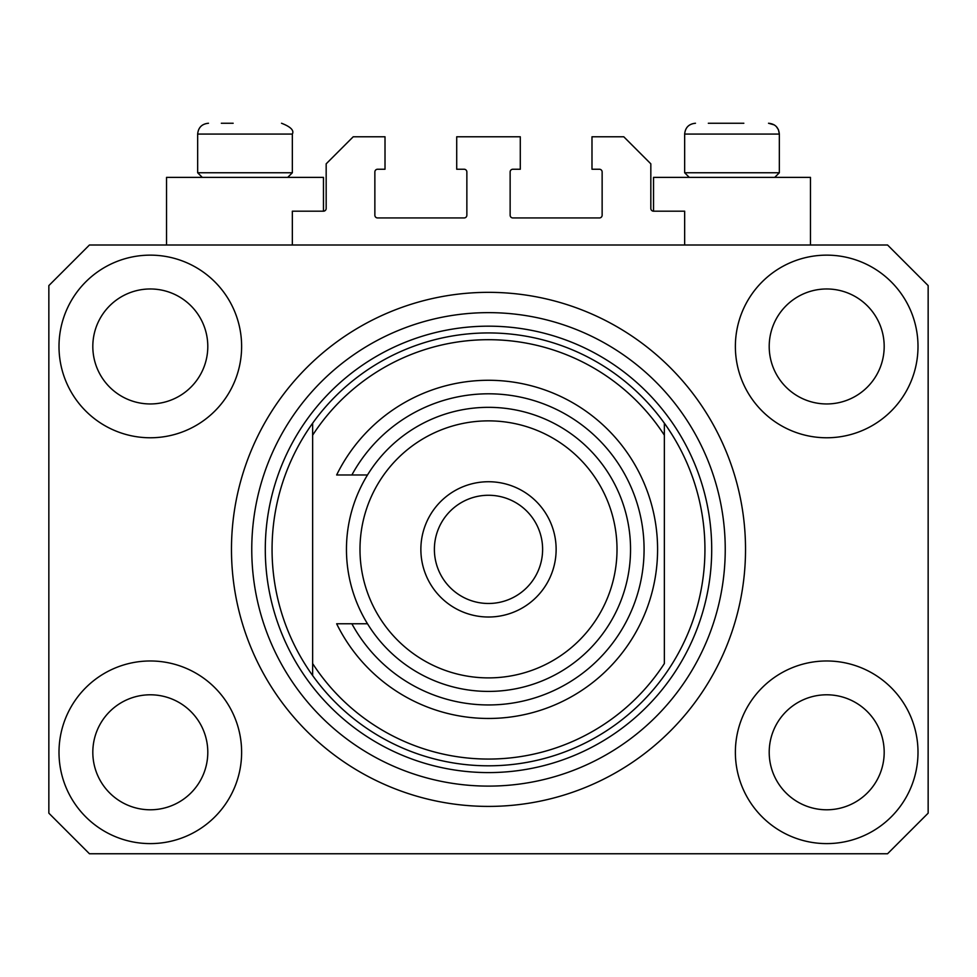 <?xml version="1.0" encoding="UTF-8"?>
<svg xmlns="http://www.w3.org/2000/svg" width="977" height="977" viewBox="0 0 977 977"><rect width="100%" height="100%" fill="white"/><g stroke="black" fill="none" stroke-linecap="round" stroke-linejoin="round"><path stroke-width="1.47" d="M684.657 245.007L684.657 211.179L653.54 211.179A2.711 2.711 0 0 1 650.829 208.48L650.829 163.831L623.778 136.78L591.989 136.78L591.989 169.241L599.426 169.241A2.711 2.711 0 0 1 602.137 171.952L602.137 215.245A2.711 2.711 0 0 1 599.426 217.944L512.852 217.944A2.711 2.711 0 0 1 510.141 215.245L510.141 171.952A2.711 2.711 0 0 1 512.852 169.241L520.289 169.241L520.289 136.78L456.711 136.78L456.711 169.241L464.148 169.241A2.711 2.711 0 0 1 466.859 171.952L466.859 215.245A2.711 2.711 0 0 1 464.148 217.944L377.574 217.944A2.711 2.711 0 0 1 374.863 215.245L374.863 171.952A2.711 2.711 0 0 1 377.574 169.241L385.011 169.241L385.011 136.78L353.222 136.78L326.171 163.831L326.171 208.48A2.711 2.711 0 0 1 323.46 211.179L292.343 211.179L292.343 245.007M58.999 752.29A91.313 91.313 0 0 0 150.311 843.603A91.313 91.313 0 0 0 241.624 752.29A91.313 91.313 0 0 0 150.311 660.977A91.313 91.313 0 0 0 58.999 752.29M735.376 752.29A91.313 91.313 0 0 0 826.689 843.603A91.313 91.313 0 0 0 918.001 752.29A91.313 91.313 0 0 0 826.689 660.977A91.313 91.313 0 0 0 735.376 752.29M735.376 346.456A91.313 91.313 0 0 0 826.689 437.769A91.313 91.313 0 0 0 918.001 346.456A91.313 91.313 0 0 0 826.689 255.144A91.313 91.313 0 0 0 735.376 346.456M58.999 346.456A91.313 91.313 0 0 0 150.311 437.769A91.313 91.313 0 0 0 241.624 346.456A91.313 91.313 0 0 0 150.311 255.144A91.313 91.313 0 0 0 58.999 346.456M810.458 245.007L810.458 177.362L653.54 177.362L653.54 211.179M166.542 245.007L166.542 177.362L323.46 177.362L323.46 211.179M231.476 549.379A257.024 257.024 0 0 0 488.5 806.404A257.024 257.024 0 0 0 745.524 549.379A257.024 257.024 0 0 0 488.5 292.343A257.024 257.024 0 0 0 231.476 549.379M92.815 346.456A57.496 57.496 0 0 0 150.311 403.953A57.496 57.496 0 0 0 207.796 346.456A57.496 57.496 0 0 0 150.311 288.972A57.496 57.496 0 0 0 92.815 346.456M769.204 346.456A57.496 57.496 0 0 0 826.689 403.953A57.496 57.496 0 0 0 884.185 346.456A57.496 57.496 0 0 0 826.689 288.972A57.496 57.496 0 0 0 769.204 346.456M769.204 752.29A57.496 57.496 0 0 0 826.689 809.786A57.496 57.496 0 0 0 884.185 752.29A57.496 57.496 0 0 0 826.689 694.794A57.496 57.496 0 0 0 769.204 752.29M92.815 752.29A57.496 57.496 0 0 0 150.311 809.786A57.496 57.496 0 0 0 207.796 752.29A57.496 57.496 0 0 0 150.311 694.794A57.496 57.496 0 0 0 92.815 752.29M89.432 853.751L887.568 853.751L928.15 813.169L928.15 285.589L887.568 245.007L89.432 245.007L48.85 285.589L48.85 813.169L89.432 853.751M221.327 123.249L233.161 123.249M708.325 123.249L743.839 123.249M773.002 172.758L779.341 172.758L779.341 134.069L684.657 134.069C685.292 127.499 688.895 123.896 695.477 123.249C688.895 123.896 685.292 127.499 684.657 134.069L684.657 172.758L773.002 172.758M286.005 172.758L292.343 172.758L292.343 134.069L197.659 134.069C198.294 127.499 201.897 123.896 208.48 123.249C201.897 123.896 198.294 127.499 197.659 134.069L197.659 172.758L286.005 172.758M272.058 549.379A216.442 216.442 0 0 0 664.36 675.547A216.442 216.442 0 0 0 664.36 423.2L664.36 435.192A209.676 209.676 0 0 0 312.64 435.192L312.64 663.566A209.676 209.676 0 0 0 664.36 663.566L664.36 423.2A216.442 216.442 0 0 0 312.64 423.2L312.64 435.192L312.64 423.2A216.442 216.442 0 0 0 272.058 549.379M725.239 549.379A236.739 236.739 0 0 0 488.5 312.64A236.739 236.739 0 0 0 251.761 549.379A236.739 236.739 0 0 0 488.5 786.106A236.739 236.739 0 0 0 725.239 549.379M312.64 663.566L312.64 675.547L312.64 663.566M617.012 549.379A128.512 128.512 0 0 0 488.5 420.867A128.512 128.512 0 0 0 359.988 549.379A128.512 128.512 0 0 0 488.5 677.891A128.512 128.512 0 0 0 617.012 549.379M346.456 549.379A142.044 142.044 0 0 1 488.5 407.336A142.044 142.044 0 0 1 630.544 549.379A142.044 142.044 0 0 1 488.5 691.411A142.044 142.044 0 0 1 346.456 549.379M542.614 549.379A54.114 54.114 0 0 0 488.5 495.266A54.114 54.114 0 0 0 434.386 549.379A54.114 54.114 0 0 0 488.5 603.481A54.114 54.114 0 0 0 542.614 549.379M420.867 549.379A67.633 67.633 0 0 1 488.5 481.734A67.633 67.633 0 0 1 556.133 549.379A67.633 67.633 0 0 1 488.5 617.012A67.633 67.633 0 0 1 420.867 549.379M351.879 623.778A155.563 155.563 0 0 0 587.507 669.379A155.563 155.563 0 0 0 587.507 429.379A155.563 155.563 0 0 0 351.879 474.969L336.65 474.969A169.094 169.094 0 0 1 594.224 417.411A169.094 169.094 0 0 1 594.224 681.335A169.094 169.094 0 0 1 336.65 623.778L367.499 623.778M367.499 474.969L351.879 474.969M711.708 549.379A223.208 223.208 0 0 1 488.5 772.587A223.208 223.208 0 0 1 265.292 549.379A223.208 223.208 0 0 1 488.5 326.171A223.208 223.208 0 0 1 711.708 549.379M292.343 134.069C294.272 130.393 290.657 126.79 281.523 123.249C290.657 126.79 294.272 130.393 292.343 134.069M774.248 124.897L768.52 123.249C775.103 123.896 778.706 127.499 779.341 134.069L778.461 129.782L776.385 126.644M774.749 177.362L779.341 172.758M689.249 177.362L684.657 172.758M287.751 177.362L292.343 172.758M202.251 177.362L197.659 172.758"/></g></svg>
